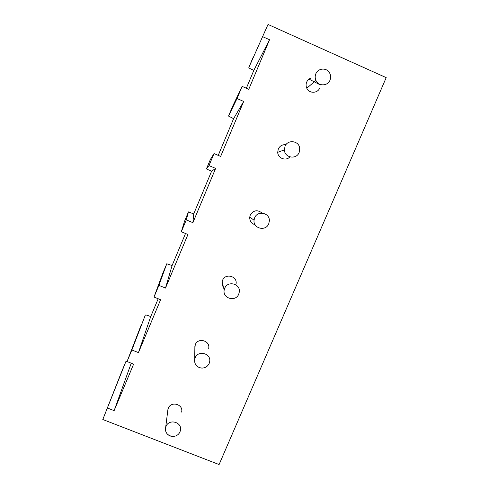 <?xml version="1.0" encoding="UTF-8"?>
<svg xmlns="http://www.w3.org/2000/svg" width="489" height="489" viewBox="0 0 489 489"><rect width="100%" height="100%" fill="white"/><g stroke="black" fill="none" stroke-linecap="round" stroke-linejoin="round"><path stroke-width="0.73" d="M268.027 24.45L248.846 67.482L268.027 24.45L386.2 77.635L219.09 464.55L102.8 419.501L122.134 370.521M158.191 298.761L150.716 316.609L138.448 352.612L131.871 349.996L145.294 315.136C145.636 314.843 146.755 315.05 148.644 315.772L150.716 316.609M252.886 57.818L248.846 67.482C248.895 67.904 249.861 68.546 251.737 69.42L253.834 70.349L246.346 88.234M232.532 106.498L228.528 116.076L232.532 106.498L242.122 86.376L237.037 98.533L228.528 116.07L233.601 118.662L218.228 155.38M210.386 159.469L206.419 168.943L210.386 159.469L214.017 153.57L208.999 165.575L206.419 168.943L211.59 171.229L193.705 213.938L192.892 222.666L186.278 219.897L188.461 211.89L193.705 213.938M185.52 233.491L172.104 265.533L165.496 288.058L158.901 285.368L166.767 263.779L172.104 265.533M138.448 352.612L160.6 299.739L154.004 297.061L162.886 273.058M102.8 419.501L125.936 361.426L127.171 361.206M186.278 219.897L181.327 231.743L184.542 221.272L188.461 211.89L184.542 221.272M154.004 297.061L158.901 285.368M141.449 324.329L127.042 361.536L131.871 349.996M262.874 36.761L269.543 39.743L248.773 89.304L242.122 86.376M253.834 70.349L269.543 39.743M181.327 231.743L187.935 234.5L165.496 288.058M208.999 165.575L215.631 168.412L192.892 222.666M214.017 153.57L220.649 156.419L243.687 101.449L237.037 98.533M107.574 408.089L114.133 410.638L133.613 364.146L127.042 361.536M289.898 156.902C285.931 161.376 277.807 158.326 277.715 152.311L278.284 149.017C279.879 145.832 282.434 144.396 285.943 144.713M255.087 224.751C251.444 223.571 249.653 221.059 249.714 217.208L250.252 215.081C253.522 210.123 257.471 209.469 262.11 213.112M223.51 287.306C222.281 285.68 221.817 283.858 222.122 281.835L222.581 280.289C225.307 272.923 237.403 276.034 236.101 283.748M194.848 348.639L195.264 344.659C198.045 337.178 210.435 340.644 208.681 348.394M167.758 410.797L168.289 408.217C171.095 400.693 183.668 404.36 181.615 412.086M319.794 87.922C317.685 93.552 309.109 93.735 306.792 88.203C305.894 86.186 305.857 84.151 306.682 82.097C307.612 80.031 309.127 78.656 311.242 77.971M330.008 80.147C327.716 86.247 318.437 86.443 315.937 80.44C314.971 78.252 314.934 76.046 315.827 73.821C317.936 68.258 326.12 67.39 329.256 72.396C330.821 74.841 331.065 77.427 330.008 80.147M299.158 152.47C296.407 159.897 284.488 157.831 284.396 149.897L285.02 146.327C287.63 139.261 298.889 140.655 299.702 148.124L299.158 152.47M268.742 223.785C265.796 231.719 252.88 228.516 254.054 220.129L254.641 217.819C257.483 210.136 269.971 212.807 269.36 220.949L268.742 223.785M238.748 294.109C235.71 302.245 222.33 298.479 224.194 289.995L224.683 288.321C227.636 280.362 240.71 283.712 239.298 292.049L238.748 294.109M209.164 363.461C207.691 366.481 205.246 368.021 201.847 368.089L199.598 367.685C195.802 366.047 194.176 363.199 194.726 359.146L195.142 357.844C198.149 349.769 211.548 353.492 209.64 361.86L209.164 363.461M179.989 431.866C179.151 433.737 177.77 435.082 175.838 435.895C172.635 437.001 169.824 436.42 167.409 434.134C165.685 432.209 165.099 429.99 165.655 427.472L166.009 426.414C169.035 418.297 182.623 422.227 180.404 430.558L179.989 431.866M320.393 84.945L308.993 79.12M131.235 363.205L114.133 410.638M233.601 118.662L243.687 101.449M211.59 171.229L215.631 168.412M122.134 370.534L125.936 361.426L122.134 370.528M162.886 273.064L166.767 263.779L162.886 273.064M310.063 78.442L310.503 78.637L310.093 78.429M315.937 80.44L306.792 88.203M284.396 149.897L277.715 152.311M254.054 220.129L249.714 217.208M224.194 289.995L222.122 281.835M194.726 359.146L194.879 345.87M199.598 367.685L201.847 368.089M165.655 427.472L167.959 409.201M167.409 434.134C169.903 436.255 172.709 436.836 175.838 435.895"/></g></svg>
